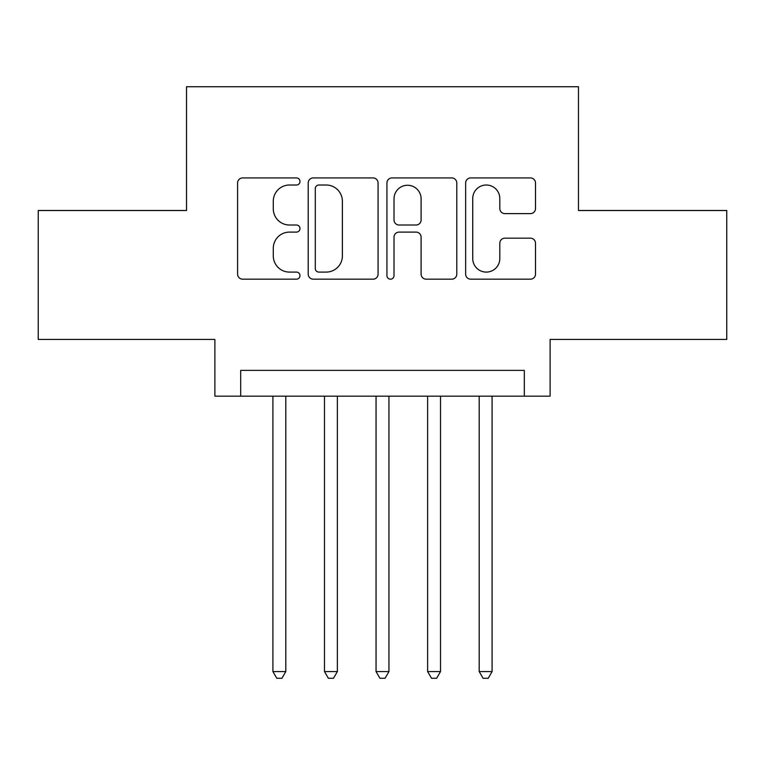 <?xml version="1.0" encoding="UTF-8"?>
<svg xmlns="http://www.w3.org/2000/svg" width="765" height="765" viewBox="0 0 765 765"><rect width="100%" height="100%" fill="white"/><g stroke="black" fill="none" stroke-linecap="round" stroke-linejoin="round"><path stroke-width="1.15" d="M299.985 181.477A3.548 3.548 0 0 0 296.438 177.929L242.658 177.929A5.059 5.059 0 0 0 237.59 182.998L237.59 274.119A5.059 5.059 0 0 0 242.658 279.177L296.438 279.177A3.548 3.548 0 0 0 299.985 275.63A3.548 3.548 0 0 0 296.438 272.091L289.486 272.091A16.199 16.199 0 0 1 273.287 255.893L273.287 248.3A16.199 16.199 0 0 1 289.486 232.101L296.438 232.101A3.548 3.548 0 0 0 299.985 228.553A3.548 3.548 0 0 0 296.438 225.015L289.486 225.015A16.199 16.199 0 0 1 273.287 208.816L273.287 201.214A16.199 16.199 0 0 1 289.486 185.015L296.438 185.015A3.548 3.548 0 0 0 299.985 181.477M530.441 213.617A5.059 5.059 0 0 0 535.51 208.558L535.51 182.998A5.059 5.059 0 0 0 530.441 177.929L470.714 177.929A5.059 5.059 0 0 0 465.646 182.998L465.646 274.119A5.059 5.059 0 0 0 470.714 279.177L530.441 279.177A5.059 5.059 0 0 0 535.51 274.119L535.51 243.232A5.059 5.059 0 0 0 530.441 238.173L504.881 238.173A5.059 5.059 0 0 0 499.813 243.232L499.813 258.551A13.541 13.541 0 0 1 486.272 272.091A13.541 13.541 0 0 1 472.732 258.551L472.732 198.565A13.541 13.541 0 0 1 486.272 185.015A13.541 13.541 0 0 1 499.813 198.565L499.813 208.558A5.059 5.059 0 0 0 504.881 213.617L530.441 213.617M524.321 396.165L550.111 396.165L550.111 339.44L726.75 339.44L726.75 210.499L578.474 210.499L578.474 86.732L186.526 86.732L186.526 210.499L38.25 210.499L38.25 339.44L214.889 339.44L214.889 396.165L524.321 396.165L524.321 370.384L240.679 370.384L240.679 396.165M378.073 182.998A5.059 5.059 0 0 0 373.004 177.929L313.277 177.929A5.059 5.059 0 0 0 308.209 182.998L308.209 274.119A5.059 5.059 0 0 0 313.277 279.177L373.004 279.177A5.059 5.059 0 0 0 378.073 274.119L378.073 182.998M391.996 177.929L451.723 177.929A5.059 5.059 0 0 1 456.791 182.998L456.791 274.119A5.059 5.059 0 0 1 451.723 279.177L426.162 279.177A5.059 5.059 0 0 1 421.104 274.119L421.104 237.16A5.059 5.059 0 0 0 416.036 232.101L399.081 232.101A5.059 5.059 0 0 0 394.013 237.16L394.013 275.63A3.548 3.548 0 0 1 390.475 279.177A3.548 3.548 0 0 1 386.927 275.63L386.927 182.998A5.059 5.059 0 0 1 391.996 177.929M318.842 185.015A3.548 3.548 0 0 0 315.295 188.563L315.295 268.544A3.548 3.548 0 0 0 318.842 272.091L326.186 272.091A16.199 16.199 0 0 0 342.385 255.893L342.385 201.214A16.199 16.199 0 0 0 326.186 185.015L318.842 185.015M421.104 198.814A13.541 13.541 0 0 0 407.554 185.273A13.541 13.541 0 0 0 394.013 198.814L394.013 219.947A5.059 5.059 0 0 0 399.081 225.015L416.036 225.015A5.059 5.059 0 0 0 421.104 219.947L421.104 198.814M272.904 396.165L272.904 671.565L285.804 671.565L285.804 396.165M285.804 671.565L281.931 678.268L276.777 678.268L272.904 671.565M324.484 396.165L324.484 671.565L337.375 671.565L337.375 396.165M337.375 671.565L333.502 678.268L328.348 678.268L324.484 671.565M376.055 396.165L376.055 671.565L388.945 671.565L388.945 396.165M388.945 671.565L385.082 678.268L379.918 678.268L376.055 671.565M427.625 396.165L427.625 671.565L440.516 671.565L440.516 396.165M440.516 671.565L436.652 678.268L431.498 678.268L427.625 671.565M479.196 396.165L479.196 671.565L492.096 671.565L492.096 396.165M492.096 671.565L488.223 678.268L483.069 678.268L479.196 671.565"/></g></svg>
